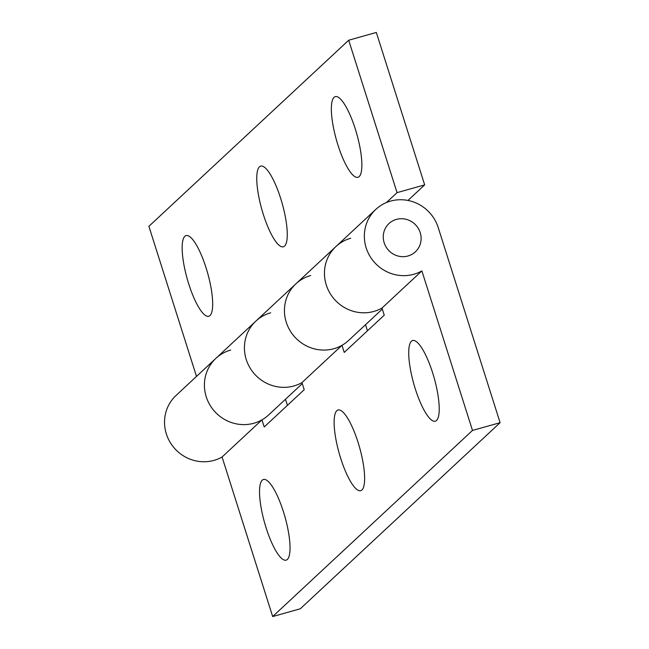<?xml version="1.0" encoding="UTF-8"?>
<svg xmlns="http://www.w3.org/2000/svg" width="649" height="649" viewBox="0 0 649 649"><rect width="100%" height="100%" fill="white"/><g stroke="black" fill="none" stroke-linecap="round" stroke-linejoin="round"><path stroke-width="0.97" d="M432.623 372.786A41.909 10.611 -105.7 0 0 415.685 341.163A41.909 10.611 -105.7 0 0 415.311 388.913A41.909 10.611 -105.7 0 0 437.588 419.035A41.909 10.611 -105.7 0 0 432.623 372.786M358.029 442.269A41.909 10.611 -105.7 0 0 341.09 410.639A41.909 10.611 -105.7 0 0 340.717 458.397A41.909 10.611 -105.7 0 0 362.994 488.519A41.909 10.611 -105.7 0 0 358.029 442.269M283.435 511.745A41.909 10.611 -105.7 0 0 266.496 480.122A41.909 10.611 -105.7 0 0 266.122 527.872A41.909 10.611 -105.7 0 0 288.399 557.994A41.909 10.611 -105.7 0 0 283.435 511.745M222.072 457.01L261.953 419.862L264.208 426.969L304.219 389.7L301.963 382.594A38.68 37.107 -133 0 1 293.883 385.968A38.68 37.107 -133 0 1 249.833 367.577A38.68 37.107 -133 0 1 255.909 321.077A38.68 37.107 47 0 0 249.833 367.577A38.68 37.107 47 0 0 293.883 385.968A38.68 37.107 47 0 0 301.963 382.594L341.982 345.325L344.238 352.431L384.249 315.163L381.993 308.056A38.68 37.107 -133 0 1 373.913 311.423A38.68 37.107 -133 0 1 329.862 293.032A38.68 37.107 -133 0 1 335.939 246.539A38.68 37.107 47 0 0 329.862 293.032A38.68 37.107 47 0 0 373.913 311.423A38.68 37.107 47 0 0 381.993 308.056L421.874 270.909A38.68 37.107 -133 0 1 413.794 274.276A38.68 37.107 -133 0 1 369.743 255.884A38.68 37.107 -133 0 1 375.82 209.392A38.68 37.107 -133 0 1 390.584 201.109A38.68 37.107 -133 0 1 438.213 227.564L500.103 422.677L300.3 608.778L272.677 616.55L222.072 457.01A38.68 37.107 -133 0 1 213.983 460.384A38.68 37.107 -133 0 1 169.941 441.993A38.68 37.107 -133 0 1 176.017 395.492L215.898 358.345A38.68 37.107 -133 0 1 230.655 350.071M261.953 419.862A38.68 37.107 -133 0 1 253.864 423.237A38.68 37.107 -133 0 1 209.822 404.846A38.68 37.107 -133 0 1 215.898 358.345A38.68 37.107 47 0 0 209.822 404.846A38.68 37.107 47 0 0 253.864 423.237A38.68 37.107 47 0 0 268.629 414.962L302.288 383.608M396.385 219.403A19.34 18.553 -133 0 1 418.41 228.602A19.34 18.553 -133 0 1 415.368 251.853A19.34 18.553 -133 0 1 407.986 255.99A19.34 18.553 -133 0 1 385.968 246.79A19.34 18.553 -133 0 1 389.002 223.54A19.34 18.553 -133 0 1 396.385 219.403A19.34 18.553 -133 0 1 418.41 228.602A19.34 18.553 -133 0 1 415.368 251.853A19.34 18.553 -133 0 1 407.986 255.99A19.34 18.553 -133 0 1 385.968 246.79A19.34 18.553 -133 0 1 389.002 223.54A19.34 18.553 -133 0 1 396.385 219.403M341.982 345.325A38.68 37.107 -133 0 1 333.894 348.7A38.68 37.107 -133 0 1 289.852 330.3A38.68 37.107 -133 0 1 295.928 283.808A38.68 37.107 -133 0 1 310.684 275.533M500.103 422.677L472.488 430.441L421.874 270.909M365.525 324.711L367.456 330.795M285.495 399.249L287.434 405.341M272.677 616.55L472.488 430.441M355.263 128.891A41.909 10.611 -105.7 0 0 338.324 97.269A41.909 10.611 -105.7 0 0 337.942 145.027A41.909 10.611 -105.7 0 0 360.227 175.149A41.909 10.611 -105.7 0 0 355.263 128.891M280.668 198.375A41.909 10.611 -105.7 0 0 263.729 166.752A41.909 10.611 -105.7 0 0 263.348 214.503A41.909 10.611 -105.7 0 0 285.633 244.624A41.909 10.611 -105.7 0 0 280.668 198.375M206.074 267.85A41.909 10.611 -105.7 0 0 189.135 236.228A41.909 10.611 -105.7 0 0 188.754 283.986A41.909 10.611 -105.7 0 0 211.039 314.108A41.909 10.611 -105.7 0 0 206.074 267.85M215.898 358.345L295.928 283.808A38.68 37.107 47 0 0 289.852 330.3A38.68 37.107 47 0 0 333.894 348.7A38.68 37.107 47 0 0 348.659 340.417L382.318 309.07M295.928 283.808L335.939 246.539A38.68 37.107 -133 0 1 350.703 238.256M255.909 321.077A38.68 37.107 -133 0 1 270.674 312.802M196.501 376.412L148.897 226.323L348.7 40.222L376.323 32.45L424.673 184.884L397.05 192.648L348.7 40.222M386.415 202.561L397.05 192.648M424.673 184.884L407.961 200.452M335.939 246.539L375.82 209.392"/></g></svg>
